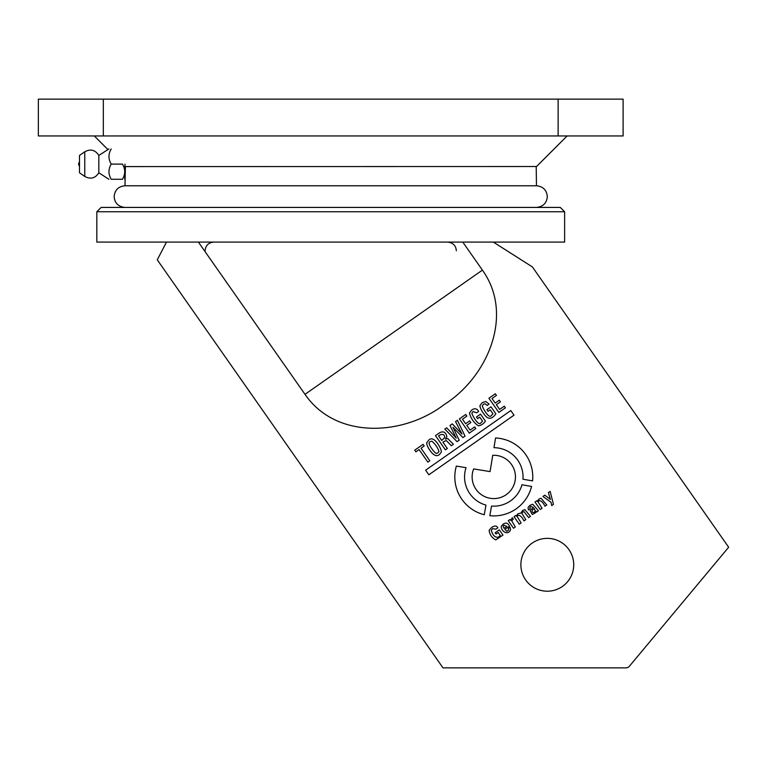 <?xml version="1.0" encoding="UTF-8"?>
<svg xmlns="http://www.w3.org/2000/svg" width="767" height="767" viewBox="0 0 767 767"><rect width="100%" height="100%" fill="white"/><g stroke="black" fill="none" stroke-linecap="round" stroke-linejoin="round"><path stroke-width="1.15" d="M125.376 166.573L124.983 185.767L536.469 185.767L536.21 166.832M38.35 99.144L623.101 99.144L623.101 135.96L38.35 135.96L38.35 99.144M124.983 166.583L536.469 166.516M493.795 455.272A21.658 21.658 0 0 0 492.73 455.291L490.065 471.6L473.661 468.925A21.658 21.658 0 0 0 493.795 498.588A21.658 21.658 0 0 0 515.453 476.93A21.658 21.658 0 0 0 493.795 455.272M493.795 506.162A29.242 29.242 0 0 1 491.513 506.076L489.816 515.702A38.983 38.983 0 0 0 531.589 486.451L521.963 484.754A29.242 29.242 0 0 1 493.795 506.162M96.824 211.759L101.158 207.426L560.293 207.426L564.627 211.759L96.824 211.759L96.824 242.084L564.627 242.084L564.627 211.759M547.302 591.204A26.423 26.423 0 0 1 520.879 564.78A26.423 26.423 0 0 1 547.302 538.357A26.423 26.423 0 0 1 573.726 564.78A26.423 26.423 0 0 1 547.302 591.204M513.516 528.242L508.262 520.735L510.065 519.47L510.736 520.429L512.318 517.687L513.276 519.048L511.771 520.918L515.319 526.977L513.516 528.242M479.73 417.143L477.611 418.629L476.46 416.989L480.535 414.142L485.434 421.131C483.268 424.055 480.89 425.608 478.292 425.771C473.68 422.512 470.737 418.255 469.452 413.001L471.791 409.952C474.725 408.025 476.997 408.514 478.618 411.409L476.671 412.771L473.028 411.534L471.82 413.346C473.114 416.893 478.733 426.404 480.899 422.828L482.529 421.131L479.73 417.143M519.297 524.197L514.043 516.69L515.846 515.424L516.325 516.105L517.946 513.746L520.879 513.113L522.576 510.506L524.82 509.643L530.496 516.354L528.684 517.62L523.928 511.599L522.73 512.03L521.79 513.133L525.798 519.643L523.986 520.908C522.078 516.996 520.084 515.146 518.003 515.338L517.121 516.459L521.1 522.931L519.297 524.197M457.074 441.677L444.841 429.098L446.701 427.794L456.269 438.11L449.97 425.503L452.271 423.892L462.012 434.084L455.55 421.601L457.41 420.297L465.042 436.097L462.923 437.583L452.952 427.305L459.203 440.191L457.074 441.677M415.887 451.811L414.746 450.171L423.068 444.342L424.218 445.982L421.025 448.216L429.817 460.766L427.871 462.127L419.079 449.577L415.887 451.811M498.176 532.471L496.009 533.985L495.146 532.768L499.307 529.853L502.97 535.098L495.731 539.891C491.858 537.753 489.653 534.551 489.125 530.304L491.695 527.447C494.667 525.462 496.719 525.587 497.869 527.801L495.875 529.201L492.644 528.616L491.283 530.304C492.845 535.606 495.261 537.878 498.54 537.101L500.266 535.462L498.176 532.471M447.343 448.494L445.397 449.855L435.455 435.666L439.817 432.617C443.47 430.949 445.809 432.233 446.854 436.481L445.512 439.098L447.717 438.503L453.364 444.275L451.312 445.713L446.241 440.488L442.875 442.128L447.343 448.494M431.974 452.933C428.667 449.107 426.883 445.752 426.644 442.856L428.868 440.009C434.17 434.745 441.456 449.031 441.389 451.725C438.897 456.528 435.752 456.921 431.974 452.933M495.559 437.986L493.967 447.688A29.242 29.242 0 0 1 522.941 479.202L532.566 480.909A38.983 38.983 0 0 0 495.559 437.986M166.497 242.084L157.264 259.821L442.981 667.856L626.025 667.856A4.334 4.334 0 0 0 629.343 666.302L728.65 547.226L629.343 666.302M493.334 242.084L532.375 266.916L728.65 547.226M462.779 242.084L482.405 270.109C514.83 315.39 486.911 377.843 444.103 404.612C404.008 435.57 336.492 440.076 304.998 394.334L198.385 242.084M505.405 407.833L498.857 412.425L488.915 398.236L495.29 393.768L496.441 395.408L492.011 398.504L495.194 403.058L499.269 400.201L500.42 401.841L496.345 404.688L499.653 409.425L504.255 406.194L505.405 407.833M490.18 409.827L488.052 411.313L486.901 409.683L490.976 406.826L495.875 413.816C492.366 418.811 488.953 419.587 485.636 416.155C482.27 412.186 480.353 408.696 479.893 405.685L482.242 402.637L485.789 401.486L489.058 404.094L487.122 405.455L485.204 403.787L483.478 404.219L482.261 406.031C483.565 409.578 489.173 419.089 491.34 415.522L492.97 413.816L490.18 409.827M475.837 428.542L469.299 433.125L459.356 418.926L465.722 414.468L466.873 416.107L462.453 419.213L465.636 423.758L469.711 420.91L470.852 422.54L466.777 425.397L470.094 430.124L474.696 426.903L475.837 428.542M542.048 508.253L540.246 509.518L534.992 502.021L536.795 500.755L537.274 501.436L538.99 499.01L541.042 498.253L546.746 504.974L544.944 506.23C543.046 502.395 541.071 500.525 539.009 500.63L538.089 501.906L542.048 508.253M551.722 505.549L550.994 502.26L542.94 496.46L544.8 495.156L550.399 499.451L548.376 492.644L550.16 491.398L553.438 504.35L551.722 505.549L550.984 502.26L542.94 496.46M509.413 526.229L504.897 529.393L506.719 531.224L507.831 530.793L508.694 529.786L508.339 528.53L510.084 527.188L510.592 529.709C507.955 536.037 500.976 531.215 501.263 526.306L503.238 524.043C506.153 522.337 508.214 523.065 509.413 526.229M530.198 508.626L528.386 509.892L528.051 507.466L529.92 505.357L532.749 504.226L538.434 510.784L536.632 512.049L536.056 511.234L535.539 512.739L532.288 514.523L530.083 510.515L533.381 507.418L530.726 506.431L529.892 507.457L530.198 508.626M456.346 466.096A38.983 38.983 0 0 0 484.265 514.724L485.962 505.098A29.242 29.242 0 0 1 466.058 467.678L456.346 466.096M428.849 474.802L425.627 470.19L510.784 410.566L514.005 415.177L428.849 474.802M429.942 445.867C432.291 449.702 434.343 452.214 436.097 453.422L437.909 452.933L438.973 451.389C437.679 447.554 435.311 444.151 431.84 441.178L430.019 441.648L428.945 443.144L429.942 445.867M438.551 435.944L441.734 440.488L444.716 437.593C444.639 434.688 443.077 433.796 440.037 434.908L438.551 435.944M503.603 527.543L504.14 528.3L506.843 526.402L503.948 525.174L503.181 526.2L503.603 527.543M534.561 509.096L534.148 508.502L532.173 510.419C531.924 512.27 532.624 512.893 534.263 512.289L535.203 511.033L534.561 509.096M79.5 166.046A2.598 2.598 0 0 1 79.5 162.173M108.904 179.277L98.828 172.776L98.828 155.452C95.271 149.92 90.583 148.683 84.773 151.761L84.773 176.468L79.5 172.776L79.5 155.452L84.773 151.761M111.205 164.109L122.423 164.109C125.472 169.124 125.472 174.176 122.423 179.277C125.472 179.277 125.472 179.277 122.423 179.277C125.472 179.277 125.472 179.277 122.423 179.277L111.205 179.277C108.243 179.277 108.243 179.277 111.205 179.277C108.243 174.234 108.243 169.181 111.205 164.109C108.243 159.066 108.243 154.014 111.205 148.951M124.762 171.549L124.724 170.696M124.983 164.109L124.762 179.277M558.127 99.144L558.127 135.96M103.324 99.144L103.324 135.96M304.998 394.334L482.405 270.109M567.12 135.96L536.44 166.621M94.331 135.96L108.07 149.699M456.336 250.742C455.924 245.574 453.038 242.688 447.679 242.084M205.115 250.742C205.527 245.574 208.423 242.688 213.772 242.084M108.904 148.951L98.828 155.452M98.828 172.776C95.271 178.308 90.592 179.536 84.773 176.468M536.469 207.426C543.17 206.668 546.775 203.054 547.302 196.601C546.66 190.024 543.046 186.41 536.469 185.767L124.983 185.767C118.406 186.41 114.791 190.024 114.149 196.601C114.676 203.054 118.281 206.668 124.983 207.426"/></g></svg>
